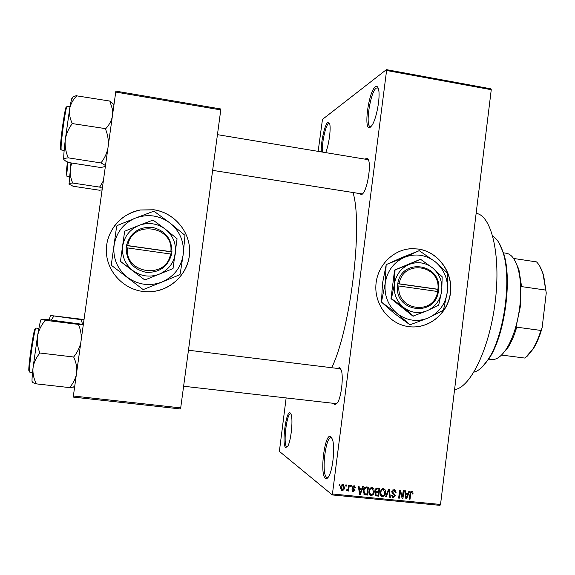 <?xml version="1.0" encoding="UTF-8"?>
<svg xmlns="http://www.w3.org/2000/svg" width="575" height="575" viewBox="0 0 575 575"><rect width="100%" height="100%" fill="white"/><g stroke="black" fill="none" stroke-linecap="round" stroke-linejoin="round"><path stroke-width="0.86" d="M325.436 478.328C319.398 474.555 324.825 432.184 330.762 436.576L332.408 439.25C335.139 446.581 332.975 469.452 328.864 476.244C327.635 478.414 326.492 479.104 325.436 478.328M331.868 437.913L331.178 437.618C325.536 436.102 321.173 474.059 326.643 477.336L328.066 477.473M370.228 127.276C363.163 132.372 368.424 91.274 375.389 86.825C376.826 85.812 377.876 86.638 378.537 89.305C380.607 96.794 376.424 119.384 371.874 125.515L370.228 127.276M378.134 88.004L376.287 88.076C370.322 91.727 364.981 126.608 370.372 126.644L371.069 126.558M321.332 151.786C320.627 143.082 324.746 124.236 327.815 122.389L329.655 123.747C331.164 128.433 328.85 145.324 325.709 152.512M329.504 123.287L328.569 123.424C325.551 125.199 321.54 144.124 322.474 151.972M285.696 447.508C281.52 445.043 286.098 409.752 290.181 412.929L291.101 414.388C293.279 419.764 290.957 441.499 287.651 446.394L285.696 447.508M290.914 413.914L290.655 413.835C286.738 412.634 282.886 444.54 286.702 446.689L287.363 446.825M418.427 249.033L412.153 248.659C393.257 249.047 376.639 265.894 375.863 285.811C374.857 305.713 389.922 324.286 408.746 326.636L409.594 326.744C429.432 329.008 448.392 312.98 450.541 292.51C452.963 272.076 438.121 251.836 418.427 249.033M410.147 326.794C429.877 328.67 448.471 312.512 450.426 292.158C452.654 271.838 437.848 251.843 418.284 249.054L412.016 248.68L407.567 249.083M365.377 159.052L366.232 158.369C367.36 157.83 368.216 158.65 368.791 160.827C370.767 167.476 367.432 187.393 363.422 192.977L361.589 194.788L359.641 193.559M362.157 193.955L362.739 193.89M337.726 368.453L339.537 367.583L341.291 370.135C343.627 376.711 341.363 396.772 337.604 402.701L334.808 404.699L333.73 403.513M340.86 369.006L340.292 368.769M476.136 213.361C491.287 215.201 501.033 254.272 495.269 301.372C489.663 348.472 470.307 387.974 454.581 389.577M353 192.51C363.084 224.962 350.692 328.613 331.725 367.727M153.906 209.774L140.286 209.976C120.772 213.382 105.678 231.689 106.339 251.491C106.842 271.292 123.007 288.916 142.729 291.424L144.584 291.626C166.498 293.66 187.155 276.762 189.398 255.365C191.942 234.003 175.605 212.872 153.906 209.774M152.749 291.547C173.082 289.426 189.441 271.436 189.606 251.376C189.958 231.315 174.103 212.743 153.877 209.818L140.264 210.019C123.452 213.771 112.549 223.855 107.568 240.278M345.668 486.048L345.812 484.905L346.509 484.977L346.366 486.112L345.668 486.048M348.22 488.189L348.601 485.185L349.298 485.25L348.565 491.043L347.868 490.978L347.99 490.051L347.027 491L346.402 490.626L346.703 489.814L347.94 489.361L348.22 488.189M350.448 486.522L350.592 485.379L351.289 485.451L351.145 486.587L350.448 486.522M352.159 487.327L354.078 485.623L355.537 487.65L354.825 487.686L353.92 486.443L352.87 487.248L355.127 490.123L353.352 491.618L351.943 489.807L352.655 489.771L353.431 490.791L354.416 490.173L352.159 487.327M361.761 488.887L362.66 486.579L363.386 486.651L360.281 494.385L359.548 494.313L358.333 486.148L359.066 486.22L359.361 488.657L361.761 488.887M372.09 487.406L373.915 488.843L374.253 491.632C374.117 493.889 373.053 495.19 371.062 495.542L369.287 494.234L368.913 491.201L369.962 488.419L372.09 487.406M383.403 488.527L385.214 489.957L385.552 492.739C385.423 494.996 384.359 496.297 382.382 496.642L380.614 495.348L380.24 492.315L381.283 489.541L383.403 488.527M411.872 491.345L412.872 492.006L413.037 493.939L412.347 493.975L411.901 492.301L410.924 492.782L410.025 499.229L409.35 499.165L410.011 493.824L411.872 491.345M332.724 494.018L440.529 504.462L440.019 505.36L332.314 494.938L386.587 70.495L386.407 69.64L322.474 119.392L318.162 151.261M440.529 504.462L491.258 89.7L386.587 70.495M408.049 493.451L408.933 491.158L409.644 491.23L406.597 498.899L405.885 498.827L404.685 490.734L405.397 490.806L405.698 493.221L408.049 493.451M402.442 496.901L403.226 490.59L403.909 490.662L402.931 498.539L402.205 498.467L400.114 491.869L399.323 498.187L398.64 498.122L399.625 490.238L400.358 490.31L402.442 496.901L401.515 496.304M391.733 491.668L394.148 489.591L394.809 489.749L396.082 492.48L395.392 492.516L393.976 490.504L392.423 491.726L395.485 495.729L393.264 497.706L392.632 497.548L391.496 495.14L392.2 495.104L393.357 496.778L394.802 495.636L394.687 494.809L392.538 493.652L391.733 491.668M385.509 496.843L388.643 489.152L389.318 489.217L390.36 497.317L389.656 497.246L388.908 490.108L386.22 496.915L385.509 496.843M375.231 490.173C375.432 488.692 376.23 487.988 377.624 488.06L379.752 488.268L378.76 496.189L375.899 495.808L374.979 493.803L375.928 492.214L375.231 490.173M363.278 490.705C363.386 488.427 364.428 487.176 366.397 486.946L368.424 487.147L367.432 495.082L364.413 494.644L363.278 490.705M340.551 487.384C340.63 485.71 341.413 484.754 342.887 484.517L343.368 484.632L344.454 487.708C344.36 489.354 343.584 490.288 342.125 490.518L341.629 490.396L340.551 487.384M339.085 485.393L339.228 484.258L339.933 484.323L339.789 485.465L339.085 485.393M332.314 494.938L279.378 451.382L286.127 398.037M386.407 69.64L490.971 88.845L491.258 89.7M115.87 91.138L220.786 108.977L220.771 109.904L115.733 92.065L115.87 91.138M180.701 407.898L180.442 408.947L73.226 397.088L73.37 396.01L180.701 407.898L220.771 109.904M73.37 396.01L115.733 92.065M368.438 159.713L217.443 134.651M183.612 386.242L336.921 403.715M411.772 491.338L412.872 492.006M411.563 491.345L411.707 492.178M412.376 493.537L413.037 493.939M410.794 491.69L411.729 492.265M410.327 492.416L410.924 492.782M409.393 498.827L410.025 499.229M407.1 493.357L406.906 493.846M405.821 498.396L406.597 498.899M404.987 492.775L405.698 493.221M405.713 497.67L406.295 498.036L407.711 494.349L405.073 493.372M405.131 493.731L405.813 494.162L406.295 498.036M407.711 494.349L405.813 494.162M401.738 496.448L401.688 496.85M402.047 497.964L402.931 498.539M399.467 491.46L400.114 491.869M398.683 497.77L399.323 498.187M399.524 491.043L399.697 491.611M394.371 489.62L394.781 490.82M395.384 492.027L396.082 492.48M393.58 490.073L393.027 489.742M392.89 489.814L393.976 490.504M391.798 491.323L392.423 491.726M391.712 492.092L392.545 492.502M393.825 493.336L394.191 494.414M394.817 495.298L395.485 495.729M392.969 496.692L391.963 496.836L393.264 497.706M391.489 495.751L392.552 496.433M393.372 493.947L392.057 493.199M389.606 496.807L390.36 497.317M388.391 489.778L388.908 490.108M385.638 496.52L386.22 496.915M383.618 488.556L385.214 489.957M383.949 489.131L384.201 489.878M384.905 492.308L385.552 492.739M382.131 495.636L381.124 495.779L382.382 496.642M380.291 494.392L381.541 495.255M382.921 489.03L382.339 488.685M382.49 495.715C384.014 495.434 384.804 494.414 384.869 492.66L383.288 489.447C381.8 489.72 381.017 490.712 380.923 492.408L380.995 494.227L382.49 495.715M380.19 493.681L380.995 494.227M380.291 491.977L380.923 492.408M382.217 488.743L383.288 489.447M378.422 488.139L378.343 488.721M377.955 491.841L377.883 492.416M377.545 495.132L378.76 496.189M377.523 495.327L375.389 495.118L376.625 495.981M375.202 490.727L376.223 491.402M375.295 489.814L376.532 491.618L378.602 491.905L378.947 489.124L376.467 488.175M375.08 493.321L376.165 494.91L378.192 495.197L378.487 492.825L377.243 491.984L375.533 491.833M375.834 492.272L376.46 492.703L375.683 493.738M378.487 492.825L376.46 492.703M375.993 488.491L376.762 489.009L375.921 490.238M376.359 488.225L377.488 488.98L376.762 489.009M378.947 489.124L377.488 488.98M372.37 487.449L373.915 488.843M372.693 488.017L372.959 488.829M373.599 491.179L374.253 491.632M370.846 494.543L369.854 494.68L371.062 495.542M368.949 493.221L370.192 494.112M371.694 487.945L371.04 487.557M371.177 494.615C372.701 494.327 373.498 493.307 373.563 491.546L371.975 488.333C370.487 488.606 369.696 489.591 369.603 491.294L369.675 493.12L371.177 494.615M368.863 492.545L369.675 493.12M368.97 490.849L369.603 491.294M370.918 487.614L371.975 488.333M367.137 487.018L367.066 487.622M366.261 494.033L367.432 495.082M366.232 494.227L363.695 493.939M364.004 494.342L364.413 494.644M363.271 492.689L364.593 493.666M363.328 490.324L363.968 490.784L364.665 493.717L366.857 494.09L367.619 488.003L365.247 487.061M363.903 488.455L364.485 488.865L363.968 490.784M365.211 487.075L366.376 487.88L364.485 488.865M367.619 488.003L366.376 487.88M361.007 488.815L360.791 489.354M359.468 493.796L360.281 494.385M358.627 488.125L359.361 488.657M359.368 493.077L359.964 493.515L361.409 489.792L360.238 488.958L358.728 488.808M358.771 489.095L359.483 489.605L359.964 493.515M361.409 489.792L359.483 489.605M354.171 485.631L354.387 486.594M354.753 487.082L355.537 487.65M353.589 486.206L354.257 486.529M353.057 485.817L353.92 486.443M352.274 486.809L352.87 487.248M352.18 487.205L352.985 487.794M353.798 488.261L353.977 489.282L355.127 490.123M353.028 490.669L352.209 490.77L353.352 491.618M351.943 489.857L352.856 490.518M352.281 488.391L354.135 489.584M350.498 486.119L351.145 486.587M347.925 490.561L348.565 491.043M346.43 490.547L347.027 491M345.726 485.638L346.366 486.112M343.052 484.538L343.39 485.659M343.793 487.212L344.454 487.708M341.845 489.555L341.033 489.677L342.125 490.518M340.515 488.52L341.593 489.339M342.247 489.692L343.757 487.643L342.765 485.343L341.262 487.399L342.247 489.692M340.63 486.917L341.262 487.399M341.924 484.711L342.765 485.343M339.142 484.977L339.789 485.465M473.951 372.133C478.738 370.94 483.532 366.62 488.326 359.181C504.088 335.886 511.937 279.45 503.139 252.72C500.552 244.231 497.116 238.762 492.832 236.303M499.086 242.988L503.707 253.597C512.39 279.96 504.663 335.512 489.117 358.491L481.793 367.403M41.184 319.305C40.523 320.067 39.316 325.594 37.555 335.879L33.012 367.986C33.788 362.717 35.995 357.844 39.639 353.366L39.747 352.59C37.526 347.142 36.793 341.572 37.555 335.879C38.69 330.309 41.184 325.234 45.051 320.656L45.13 320.261L41.213 319.29L46.755 319.506L83.346 324.437M83.317 324.631L78.631 324.429L78.574 324.825C80.558 329.482 81.456 334.312 81.276 339.315M78.574 324.825L78.631 324.429L45.109 320.268M80.78 342.851C79.594 347.767 77.316 352.367 73.945 356.637L73.888 357.032L39.682 352.993M73.888 357.032L73.837 357.406C75.958 361.984 76.949 366.649 76.798 371.421M76.338 374.728C75.203 379.27 73.039 383.446 69.855 387.262L69.805 387.629L36.139 383.848L36.182 383.482C33.681 378.515 32.624 373.348 33.012 367.986C31.941 377.804 31.726 382.404 32.38 381.807C32.193 382.332 33.443 382.993 36.146 383.805M69.805 387.629L74.642 386.867M73.945 356.637L73.837 357.406M488.419 359.102L491.496 359.497C496.441 360.043 501.45 356.457 506.518 348.745C513.087 338.086 517.507 324.063 519.786 306.662C521.503 291.273 520.835 278.293 517.788 267.713C515.02 258.901 511.182 254.078 506.28 253.244L503.183 252.784M514.891 260.576L518.887 269.409L521.597 286.609L520.972 283.971L520.31 306.784L515.502 329.547L516.738 327.168C514.337 335.311 511.441 342.06 508.034 347.415L501.795 354.804M513.583 258.463L536.518 261.891C539.235 264.55 541.427 268.669 543.087 274.253L546.25 292.984L542.124 327.764C539.796 336.102 536.878 343.088 533.363 348.716L527.34 356.112M516.738 327.168L540.867 330.431L542.124 327.764M521.597 286.609L545.661 290.066M501.529 355.062L525.04 358.096L532.644 349.356C535.857 344.217 538.602 337.906 540.867 330.431M539.824 266.283L543.605 275.066L546.25 292.984M112.24 117.12C111.162 121.311 108.998 125.163 105.764 128.671L105.663 129.425C107.676 134.579 108.567 139.804 108.337 145.116M100.884 167.548L68.885 162.588L65.615 161.065L63.789 159.512C63.789 158.714 65.212 158.161 68.051 157.866L68.087 157.406C65.708 151.8 64.752 146.014 65.234 140.048C66.089 134.205 68.353 128.843 72.026 123.956L72.127 123.201C69.848 118.357 69.036 113.491 69.683 108.603C70.696 103.838 73.061 99.59 76.77 95.845L109.811 101.056L112.218 108.574L112.664 114.087M76.813 95.608C73.995 96.198 72.543 97.06 72.443 98.188C72.148 96.37 71.228 99.842 69.683 108.603L65.234 140.048C63.983 151.088 63.502 157.572 63.789 159.512L63.904 159.778M113.994 104.542L109.811 101.056M105.764 128.671L72.069 123.539M105.714 129.008L105.663 129.425M107.827 148.788C106.627 153.812 104.427 158.405 101.222 162.574L101.164 162.969L68.037 157.809M101.164 162.969L105.491 165.542M105.362 166.463L100.891 167.498M101.222 162.574L101.164 163.027M83.986 319.873L81.197 319.686L82.57 324.228M81.197 319.686L50.435 315.488L84.029 319.535M51.204 320.059L53.77 316.236M49.278 319.822L50.42 315.495M99.504 190.224L73.09 186.243L68.957 184.065C68.986 183.526 70.172 183.188 72.522 183.044L72.551 182.678C70.61 178.142 69.841 173.47 70.251 168.647L71.681 163.027M103.356 180.859L99.691 187.112L72.515 183.008M99.691 187.112L102.321 188.277M102.098 189.915L99.504 190.188M70.962 162.912L69.022 184.216M99.734 186.789L99.691 187.155M398.935 286.012L438.358 291.604L438.632 289.362C441.658 263.436 401.443 257.492 397.799 283.612L397.483 285.868L398.935 286.012C396.225 310.845 434.405 315.955 437.661 291.446L437.906 289.383L438.66 289.369M397.512 285.868C394.579 312.139 434.98 317.529 438.358 291.604M442.182 276.805L432.616 267.928L420.49 259.239L394.579 270.085L390.993 298.633L412.915 316.128L427.318 310.68L438.682 305.131L441.722 290.936L442.182 276.805M420.49 259.239L408.976 264.507L394.579 270.085M395.039 270.042L394.371 284.28L391.446 298.633L390.993 298.633M391.446 298.633L403.607 307.452L413.403 316.157M409.975 324.81L394.507 313.555L381.793 302.385L397.347 313.706L409.975 324.81L428.468 317.896C439.149 312.743 445.438 304.118 447.321 292.014C448.421 279.809 444.453 269.768 435.404 261.884C425.852 254.646 415.517 253.137 404.412 257.348C393.588 262.38 387.183 271.026 385.207 283.288C384.078 295.672 388.125 305.814 397.347 313.706C407.064 320.872 417.436 322.273 428.468 317.896L443.447 310.169L447.321 292.014L447.645 273.276L435.404 261.884L419.218 250.664L404.412 257.348L386.573 264.457L401.515 257.722L419.218 250.664M381.52 301.702L382.476 283.425L386.141 265.039L385.207 283.288L381.52 301.702L381.793 302.385M386.573 264.457L386.141 265.039M427.318 310.68C435.476 306.762 440.277 300.179 441.722 290.936C442.563 281.613 439.53 273.944 432.616 267.928C425.32 262.416 417.436 261.273 408.976 264.507C400.739 268.353 395.873 274.943 394.371 284.28C393.508 293.71 396.592 301.437 403.607 307.452C411.003 312.922 418.902 314 427.318 310.68M438.632 289.362L397.799 283.612M437.942 289.203C440.73 264.665 402.73 259.066 399.223 283.748M437.906 289.383L397.756 283.734M127.434 247.904L171.645 254.172L171.932 251.807C171.738 238.668 165.176 230.51 152.231 227.341C138.891 226.687 130.309 232.717 126.507 245.417L126.148 247.789L127.434 247.904C124.279 274.067 166.757 279.752 170.516 253.949M126.184 247.789C126.399 261.079 133.033 269.251 146.079 272.327C159.412 272.838 167.922 266.786 171.616 254.164M177.064 238.769L165.356 229.181L153.036 220.081L139.064 225.364L124.646 231.251L120.448 261.417L144.835 279.996L173.018 268.582L177.064 238.769M124.646 231.251L120.448 261.417M120.491 261.352L144.835 279.996M142.837 289.34L111.608 265.485L142.837 289.34L143.613 289.441L162.035 282.009C173.945 276.661 180.981 267.627 183.145 254.897C184.438 242.046 180.076 231.438 170.063 223.057C159.476 215.352 147.991 213.677 135.607 218.018C123.539 223.229 116.366 232.286 114.094 245.194C112.765 258.24 117.214 268.956 127.442 277.344C138.216 284.977 149.752 286.53 162.035 282.009L179.659 274.778L180.126 274.174L183.145 254.897L184.992 235.355L170.063 223.057L154.287 211.428L153.518 211.312L135.607 218.018L117.142 225.565L116.66 226.169L111.313 264.766L116.66 226.169M111.313 264.766L111.608 265.485M159.225 274.182C168.324 270.113 173.7 263.221 175.361 253.496C176.353 243.678 173.018 235.57 165.356 229.181C157.263 223.308 148.501 222.036 139.064 225.364C129.871 229.353 124.416 236.26 122.691 246.086C121.677 256.026 125.062 264.191 132.847 270.588C141.048 276.417 149.845 277.617 159.225 274.182M171.932 251.807L126.507 245.417M170.833 251.591C174.081 225.759 131.812 219.528 127.758 245.525M171.479 254.143L171.961 251.814M171.781 251.922L126.457 245.539M410.061 493.436L410.694 493.824M405.461 495.973L406.108 496.383M392.373 493.328L393.674 494.177M387.902 490.964L388.456 491.323M375.957 491.855L377.193 492.703M364.306 494.033L365.492 494.895M359.109 491.359L359.785 491.848M352.36 488.427L353.496 489.26M35.463 328.914L35.902 328.066C35.003 329.396 33.515 337.094 31.445 351.16C29.699 363.925 29.066 370.897 29.548 372.068L32.545 372.413M29.368 370.465C28.261 372.693 28.728 366.217 30.755 351.037C33.249 334.463 34.752 327.312 35.276 329.561M69.999 106.792L67.038 106.303C66.355 107.051 65.183 113.124 63.523 124.531C61.489 139.61 60.72 148.091 61.216 149.967L61.029 149.004M61.022 148.35C59.692 153.015 60.684 139.438 62.826 124.531C64.86 110.817 66.06 105.247 66.427 107.812M67.979 162.172L66.714 174.721M66.729 174.369C65.859 177.237 66.096 173.097 67.433 161.934M212.642 170.358L362.581 194.027M411.901 492.301L410.838 491.654M394.428 490.612L393.12 489.778M392.632 497.548L392.071 497.174M393.81 494.234L392.502 493.379M393.48 494.098L392.179 493.249M381.786 496.491L381.088 496.017M383.726 489.555L382.461 488.728M375.899 495.808L375.439 495.492M375.928 494.752L374.957 494.076M370.451 495.384L369.725 494.867M372.427 488.441L371.206 487.614M364.507 494.687L363.932 494.263M352.806 491.481L352.281 491.093M346.804 490.942L346.438 490.662M341.629 490.396L341.054 489.943M343.052 485.415L342.032 484.653M503.707 253.597L503.139 252.72M489.117 358.491L488.326 359.181M35.902 328.066L38.884 328.433M29.368 371.134L29.548 372.068M74.757 386.048L73.111 387.277M83.253 325.134L82.865 324.645M340.774 368.827L188.456 350.225M518.887 269.409L517.788 267.713M508.034 347.415L506.518 348.745M533.363 348.716L532.644 349.356M543.605 275.066L543.087 274.253M61.216 149.967L64.163 150.434M67.038 106.303L66.607 107.187M113.893 105.275L111.557 102.213M66.808 176.166L69.381 176.554"/></g></svg>
